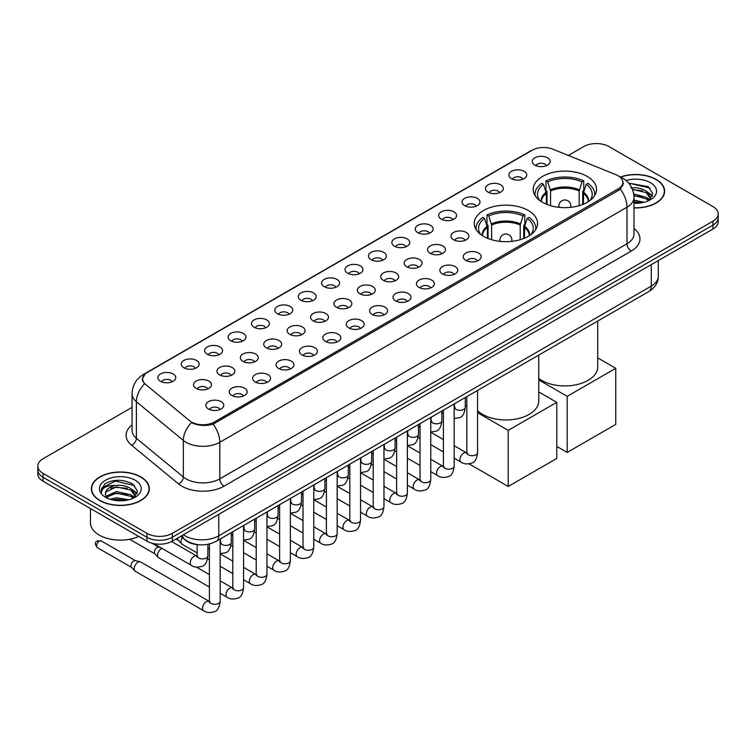 <?xml version="1.0" encoding="UTF-8"?>
<svg xmlns="http://www.w3.org/2000/svg" width="756" height="756" viewBox="0 0 756 756"><rect width="100%" height="100%" fill="white"/><g stroke="black" fill="none" stroke-linecap="round" stroke-linejoin="round"><path stroke-width="1.13" d="M528.283 210.489A31.657 18.276 0 0 0 493.781 206.53A31.657 18.276 0 0 0 474.239 223.417A31.657 18.276 0 0 0 483.509 236.335A31.657 18.276 0 0 0 518.011 240.295A31.657 18.276 0 0 0 537.554 223.417A31.657 18.276 0 0 0 528.283 210.489M587.251 176.441A31.657 18.276 0 0 0 552.749 172.481A31.657 18.276 0 0 0 533.207 189.369A31.657 18.276 0 0 0 542.477 202.296A31.657 18.276 0 0 0 576.979 206.256A31.657 18.276 0 0 0 596.522 189.369A31.657 18.276 0 0 0 587.251 176.441M511.472 178.643A8.959 5.169 180 0 1 509.695 177.178A8.959 5.169 180 0 1 512.663 170.743A8.959 5.169 180 0 1 524.144 171.319A8.959 5.169 180 0 1 525.921 177.178A8.959 5.169 180 0 1 511.472 178.643M523.058 179.172A5.377 3.1 0 0 0 521.612 177.66A5.377 3.1 0 0 0 516.31 176.876A5.377 3.1 0 0 0 512.568 179.172M488.074 192.147A8.959 5.169 180 0 1 486.297 190.682A8.959 5.169 180 0 1 489.264 184.256A8.959 5.169 180 0 1 500.746 184.833A8.959 5.169 180 0 1 502.523 190.682A8.959 5.169 180 0 1 488.074 192.147M499.65 192.685A5.377 3.1 0 0 0 498.213 191.173A5.377 3.1 0 0 0 492.912 190.389A5.377 3.1 0 0 0 489.16 192.685M464.675 205.66A8.959 5.169 180 0 1 462.899 204.196A8.959 5.169 180 0 1 465.866 197.77A8.959 5.169 180 0 1 477.348 198.346A8.959 5.169 180 0 1 479.124 204.196A8.959 5.169 180 0 1 464.675 205.66M476.252 206.199A5.377 3.1 0 0 0 474.815 204.687A5.377 3.1 0 0 0 469.514 203.893A5.377 3.1 0 0 0 465.762 206.199M441.277 219.164A8.959 5.169 180 0 1 439.491 217.709A8.959 5.169 180 0 1 442.458 211.274A8.959 5.169 180 0 1 453.94 211.85A8.959 5.169 180 0 1 455.726 217.709A8.959 5.169 180 0 1 441.277 219.164M452.853 219.703A5.377 3.1 0 0 0 451.408 218.191A5.377 3.1 0 0 0 446.116 217.407A5.377 3.1 0 0 0 442.364 219.703M417.87 232.678A8.959 5.169 180 0 1 416.093 231.213A8.959 5.169 180 0 1 419.06 224.787A8.959 5.169 180 0 1 430.542 225.364A8.959 5.169 180 0 1 432.319 231.213A8.959 5.169 180 0 1 417.87 232.678M429.455 233.217A5.377 3.1 0 0 0 428.009 231.705A5.377 3.1 0 0 0 422.717 230.92A5.377 3.1 0 0 0 418.966 233.217M394.471 246.191A8.959 5.169 180 0 1 392.695 244.727A8.959 5.169 180 0 1 395.662 238.301A8.959 5.169 180 0 1 407.144 238.877A8.959 5.169 180 0 1 408.92 244.727A8.959 5.169 180 0 1 394.471 246.191M406.057 246.73A5.377 3.1 0 0 0 404.611 245.218A5.377 3.1 0 0 0 399.31 244.424A5.377 3.1 0 0 0 395.568 246.73M371.073 259.695A8.959 5.169 180 0 1 369.297 258.24A8.959 5.169 180 0 1 372.264 251.805A8.959 5.169 180 0 1 383.746 252.381A8.959 5.169 180 0 1 385.522 258.24A8.959 5.169 180 0 1 371.073 259.695M382.649 260.234A5.377 3.1 0 0 0 381.213 258.722A5.377 3.1 0 0 0 375.912 257.938A5.377 3.1 0 0 0 372.16 260.234M347.675 273.209A8.959 5.169 180 0 1 345.898 271.744A8.959 5.169 180 0 1 348.866 265.318A8.959 5.169 180 0 1 360.347 265.895A8.959 5.169 180 0 1 362.124 271.744A8.959 5.169 180 0 1 347.675 273.209M359.251 273.748A5.377 3.1 0 0 0 357.805 272.236A5.377 3.1 0 0 0 352.513 271.451A5.377 3.1 0 0 0 348.762 273.748M324.277 286.722A8.959 5.169 180 0 1 322.491 285.258A8.959 5.169 180 0 1 325.458 278.822A8.959 5.169 180 0 1 336.94 279.399A8.959 5.169 180 0 1 338.726 285.258A8.959 5.169 180 0 1 324.277 286.722M335.853 287.252A5.377 3.1 0 0 0 334.407 285.74A5.377 3.1 0 0 0 329.115 284.955A5.377 3.1 0 0 0 325.363 287.252M300.869 300.226A8.959 5.169 180 0 1 299.092 298.762A8.959 5.169 180 0 1 302.06 292.336A8.959 5.169 180 0 1 313.542 292.912A8.959 5.169 180 0 1 315.318 298.762A8.959 5.169 180 0 1 300.869 300.226M312.455 300.765A5.377 3.1 0 0 0 311.009 299.253A5.377 3.1 0 0 0 305.717 298.469A5.377 3.1 0 0 0 301.965 300.765M277.471 313.74A8.959 5.169 180 0 1 275.694 312.275A8.959 5.169 180 0 1 278.662 305.849A8.959 5.169 180 0 1 290.143 306.426A8.959 5.169 180 0 1 291.92 312.275A8.959 5.169 180 0 1 277.471 313.74M289.057 314.279A5.377 3.1 0 0 0 287.611 312.767A5.377 3.1 0 0 0 282.309 311.973A5.377 3.1 0 0 0 278.567 314.279M254.073 327.244A8.959 5.169 180 0 1 252.296 325.789A8.959 5.169 180 0 1 255.263 319.353A8.959 5.169 180 0 1 266.745 319.93A8.959 5.169 180 0 1 268.522 325.789A8.959 5.169 180 0 1 254.073 327.244M265.649 327.783A5.377 3.1 0 0 0 264.213 326.271A5.377 3.1 0 0 0 258.911 325.486A5.377 3.1 0 0 0 255.159 327.783M230.674 340.758A8.959 5.169 180 0 1 228.898 339.293A8.959 5.169 180 0 1 231.865 332.867A8.959 5.169 180 0 1 243.347 333.443A8.959 5.169 180 0 1 245.124 339.293A8.959 5.169 180 0 1 230.674 340.758M242.251 341.296A5.377 3.1 0 0 0 240.805 339.784A5.377 3.1 0 0 0 235.513 339A5.377 3.1 0 0 0 231.761 341.296M207.276 354.271A8.959 5.169 180 0 1 205.49 352.806A8.959 5.169 180 0 1 208.458 346.38A8.959 5.169 180 0 1 219.939 346.957A8.959 5.169 180 0 1 221.725 352.806A8.959 5.169 180 0 1 207.276 354.271M218.853 354.81A5.377 3.1 0 0 0 217.407 353.298A5.377 3.1 0 0 0 212.115 352.504A5.377 3.1 0 0 0 208.363 354.81M183.869 367.775A8.959 5.169 180 0 1 182.092 366.32A8.959 5.169 180 0 1 185.059 359.884A8.959 5.169 180 0 1 196.541 360.461A8.959 5.169 180 0 1 198.318 366.32A8.959 5.169 180 0 1 183.869 367.775M195.454 368.314A5.377 3.1 0 0 0 194.008 366.802A5.377 3.1 0 0 0 188.716 366.017A5.377 3.1 0 0 0 184.965 368.314M160.47 381.289A8.959 5.169 180 0 1 158.694 379.824A8.959 5.169 180 0 1 161.661 373.398A8.959 5.169 180 0 1 173.143 373.974A8.959 5.169 180 0 1 174.919 379.824A8.959 5.169 180 0 1 160.47 381.289M172.056 381.827A5.377 3.1 0 0 0 170.61 380.315A5.377 3.1 0 0 0 165.309 379.531A5.377 3.1 0 0 0 161.567 381.827M534.87 165.129A8.959 5.169 180 0 1 533.093 163.665A8.959 5.169 180 0 1 536.061 157.239A8.959 5.169 180 0 1 547.542 157.815A8.959 5.169 180 0 1 549.319 163.665A8.959 5.169 180 0 1 534.87 165.129M546.456 165.668A5.377 3.1 0 0 0 545.01 164.156A5.377 3.1 0 0 0 539.718 163.372A5.377 3.1 0 0 0 535.966 165.668M453.562 239.775A8.959 5.169 180 0 1 451.786 238.31A8.959 5.169 180 0 1 454.753 231.884A8.959 5.169 180 0 1 466.235 232.461A8.959 5.169 180 0 1 468.011 238.31A8.959 5.169 180 0 1 453.562 239.775M465.148 240.314A5.377 3.1 0 0 0 463.702 238.801A5.377 3.1 0 0 0 458.41 238.017A5.377 3.1 0 0 0 454.658 240.314M430.164 253.288A8.959 5.169 180 0 1 428.387 251.824A8.959 5.169 180 0 1 431.355 245.388A8.959 5.169 180 0 1 442.836 245.974A8.959 5.169 180 0 1 444.613 251.824A8.959 5.169 180 0 1 430.164 253.288M441.74 253.818A5.377 3.1 0 0 0 440.304 252.306A5.377 3.1 0 0 0 435.002 251.521A5.377 3.1 0 0 0 431.26 253.818M406.766 266.792A8.959 5.169 180 0 1 404.989 265.328A8.959 5.169 180 0 1 407.956 258.902A8.959 5.169 180 0 1 419.438 259.478A8.959 5.169 180 0 1 421.215 265.328A8.959 5.169 180 0 1 406.766 266.792M418.342 267.331A5.377 3.1 0 0 0 416.906 265.819A5.377 3.1 0 0 0 411.604 265.035A5.377 3.1 0 0 0 407.853 267.331M383.368 280.306A8.959 5.169 180 0 1 381.591 278.841A8.959 5.169 180 0 1 384.558 272.415A8.959 5.169 180 0 1 396.04 272.992A8.959 5.169 180 0 1 397.817 278.841A8.959 5.169 180 0 1 383.368 280.306M394.944 280.845A5.377 3.1 0 0 0 393.498 279.333A5.377 3.1 0 0 0 388.206 278.539A5.377 3.1 0 0 0 384.454 280.845M359.96 293.819A8.959 5.169 180 0 1 358.183 292.355A8.959 5.169 180 0 1 361.151 285.919A8.959 5.169 180 0 1 372.632 286.496A8.959 5.169 180 0 1 374.409 292.355A8.959 5.169 180 0 1 359.96 293.819M371.546 294.349A5.377 3.1 0 0 0 370.1 292.837A5.377 3.1 0 0 0 364.808 292.052A5.377 3.1 0 0 0 361.056 294.349M336.562 307.323A8.959 5.169 180 0 1 334.785 305.859A8.959 5.169 180 0 1 337.752 299.433A8.959 5.169 180 0 1 349.234 300.009A8.959 5.169 180 0 1 351.011 305.859A8.959 5.169 180 0 1 336.562 307.323M348.147 307.862A5.377 3.1 0 0 0 346.702 306.35A5.377 3.1 0 0 0 341.4 305.566A5.377 3.1 0 0 0 337.658 307.862M313.164 320.837A8.959 5.169 180 0 1 311.387 319.372A8.959 5.169 180 0 1 314.354 312.946A8.959 5.169 180 0 1 325.836 313.523A8.959 5.169 180 0 1 327.613 319.372A8.959 5.169 180 0 1 313.164 320.837M324.74 321.376A5.377 3.1 0 0 0 323.303 319.864A5.377 3.1 0 0 0 318.002 319.07A5.377 3.1 0 0 0 314.26 321.376M289.765 334.341A8.959 5.169 180 0 1 287.989 332.886A8.959 5.169 180 0 1 290.956 326.45A8.959 5.169 180 0 1 302.438 327.027A8.959 5.169 180 0 1 304.214 332.886A8.959 5.169 180 0 1 289.765 334.341M301.342 334.88A5.377 3.1 0 0 0 299.905 333.368A5.377 3.1 0 0 0 294.604 332.583A5.377 3.1 0 0 0 290.852 334.88M266.367 347.855A8.959 5.169 180 0 1 264.581 346.39A8.959 5.169 180 0 1 267.558 339.964A8.959 5.169 180 0 1 279.04 340.54A8.959 5.169 180 0 1 280.816 346.39A8.959 5.169 180 0 1 266.367 347.855M277.943 348.393A5.377 3.1 0 0 0 276.498 346.881A5.377 3.1 0 0 0 271.206 346.097A5.377 3.1 0 0 0 267.454 348.393M242.96 361.368A8.959 5.169 180 0 1 241.183 359.903A8.959 5.169 180 0 1 244.15 353.468A8.959 5.169 180 0 1 255.632 354.054A8.959 5.169 180 0 1 257.409 359.903A8.959 5.169 180 0 1 242.96 361.368M254.545 361.897A5.377 3.1 0 0 0 253.099 360.385A5.377 3.1 0 0 0 247.807 359.601A5.377 3.1 0 0 0 244.056 361.897M219.561 374.872A8.959 5.169 180 0 1 217.785 373.407A8.959 5.169 180 0 1 220.752 366.981A8.959 5.169 180 0 1 232.234 367.558A8.959 5.169 180 0 1 234.01 373.407A8.959 5.169 180 0 1 219.561 374.872M231.147 375.411A5.377 3.1 0 0 0 229.701 373.899A5.377 3.1 0 0 0 224.4 373.114A5.377 3.1 0 0 0 220.657 375.411M196.163 388.386A8.959 5.169 180 0 1 194.386 386.921A8.959 5.169 180 0 1 197.354 380.495A8.959 5.169 180 0 1 208.836 381.071A8.959 5.169 180 0 1 210.612 386.921A8.959 5.169 180 0 1 196.163 388.386M207.739 388.924A5.377 3.1 0 0 0 206.303 387.412A5.377 3.1 0 0 0 201.001 386.618A5.377 3.1 0 0 0 197.259 388.924M465.857 260.385A8.959 5.169 180 0 1 464.08 258.921A8.959 5.169 180 0 1 467.047 252.485A8.959 5.169 180 0 1 478.529 253.062A8.959 5.169 180 0 1 480.306 258.921A8.959 5.169 180 0 1 465.857 260.385M477.433 260.915A5.377 3.1 0 0 0 475.996 259.402A5.377 3.1 0 0 0 470.695 258.618A5.377 3.1 0 0 0 466.943 260.915M442.458 273.889A8.959 5.169 180 0 1 440.682 272.425A8.959 5.169 180 0 1 443.649 265.999A8.959 5.169 180 0 1 455.131 266.575A8.959 5.169 180 0 1 456.907 272.425A8.959 5.169 180 0 1 442.458 273.889M454.035 274.428A5.377 3.1 0 0 0 452.589 272.916A5.377 3.1 0 0 0 447.297 272.132A5.377 3.1 0 0 0 443.545 274.428M419.06 287.403A8.959 5.169 180 0 1 417.274 285.938A8.959 5.169 180 0 1 420.241 279.512A8.959 5.169 180 0 1 431.723 280.089A8.959 5.169 180 0 1 433.509 285.938A8.959 5.169 180 0 1 419.06 287.403M430.636 287.941A5.377 3.1 0 0 0 429.191 286.43A5.377 3.1 0 0 0 423.899 285.636A5.377 3.1 0 0 0 420.147 287.941M395.653 300.907A8.959 5.169 180 0 1 393.876 299.452A8.959 5.169 180 0 1 396.843 293.016A8.959 5.169 180 0 1 408.325 293.593A8.959 5.169 180 0 1 410.102 299.452A8.959 5.169 180 0 1 395.653 300.907M407.238 301.446A5.377 3.1 0 0 0 405.792 299.934A5.377 3.1 0 0 0 400.5 299.149A5.377 3.1 0 0 0 396.749 301.446M372.254 314.42A8.959 5.169 180 0 1 370.478 312.956A8.959 5.169 180 0 1 373.445 306.53A8.959 5.169 180 0 1 384.927 307.106A8.959 5.169 180 0 1 386.703 312.956A8.959 5.169 180 0 1 372.254 314.42M383.84 314.959A5.377 3.1 0 0 0 382.394 313.447A5.377 3.1 0 0 0 377.093 312.663A5.377 3.1 0 0 0 373.351 314.959M348.856 327.934A8.959 5.169 180 0 1 347.08 326.469A8.959 5.169 180 0 1 350.047 320.043A8.959 5.169 180 0 1 361.529 320.62A8.959 5.169 180 0 1 363.305 326.469A8.959 5.169 180 0 1 348.856 327.934M360.432 328.473A5.377 3.1 0 0 0 358.996 326.961A5.377 3.1 0 0 0 353.695 326.167A5.377 3.1 0 0 0 349.943 328.473M325.458 341.438A8.959 5.169 180 0 1 323.681 339.983A8.959 5.169 180 0 1 326.649 333.547A8.959 5.169 180 0 1 338.13 334.124A8.959 5.169 180 0 1 339.907 339.983A8.959 5.169 180 0 1 325.458 341.438M337.034 341.977A5.377 3.1 0 0 0 335.588 340.465A5.377 3.1 0 0 0 330.296 339.68A5.377 3.1 0 0 0 326.545 341.977M302.06 354.951A8.959 5.169 180 0 1 300.274 353.487A8.959 5.169 180 0 1 303.241 347.061A8.959 5.169 180 0 1 314.723 347.637A8.959 5.169 180 0 1 316.509 353.487A8.959 5.169 180 0 1 302.06 354.951M313.636 355.49A5.377 3.1 0 0 0 312.19 353.978A5.377 3.1 0 0 0 306.898 353.194A5.377 3.1 0 0 0 303.147 355.49M278.652 368.465A8.959 5.169 180 0 1 276.876 367A8.959 5.169 180 0 1 279.843 360.565A8.959 5.169 180 0 1 291.325 361.141A8.959 5.169 180 0 1 293.101 367A8.959 5.169 180 0 1 278.652 368.465M290.238 368.994A5.377 3.1 0 0 0 288.792 367.482A5.377 3.1 0 0 0 283.5 366.698A5.377 3.1 0 0 0 279.748 368.994M255.254 381.969A8.959 5.169 180 0 1 253.477 380.504A8.959 5.169 180 0 1 256.445 374.078A8.959 5.169 180 0 1 267.926 374.655A8.959 5.169 180 0 1 269.703 380.504A8.959 5.169 180 0 1 255.254 381.969M266.84 382.508A5.377 3.1 0 0 0 265.394 380.996A5.377 3.1 0 0 0 260.092 380.211A5.377 3.1 0 0 0 256.35 382.508M231.856 395.482A8.959 5.169 180 0 1 230.079 394.018A8.959 5.169 180 0 1 233.046 387.592A8.959 5.169 180 0 1 244.528 388.168A8.959 5.169 180 0 1 246.305 394.018A8.959 5.169 180 0 1 231.856 395.482M243.432 396.021A5.377 3.1 0 0 0 241.996 394.509A5.377 3.1 0 0 0 236.694 393.715A5.377 3.1 0 0 0 232.942 396.021M208.458 408.987A8.959 5.169 180 0 1 206.681 407.531A8.959 5.169 180 0 1 209.648 401.096A8.959 5.169 180 0 1 221.13 401.672A8.959 5.169 180 0 1 222.907 407.531A8.959 5.169 180 0 1 208.458 408.987M220.034 409.525A5.377 3.1 0 0 0 218.588 408.013A5.377 3.1 0 0 0 213.296 407.229A5.377 3.1 0 0 0 209.544 409.525M615.97 174.693A16.131 9.308 180 0 1 618.125 175.742A16.131 9.308 180 0 1 622.85 182.319A16.131 9.308 180 0 1 618.125 188.905L214.326 422.037A16.131 9.308 180 0 1 189.709 420.79L145.53 384.36A16.131 9.308 180 0 1 142.61 379.021A16.131 9.308 180 0 1 147.335 372.434L532.215 150.227A16.131 9.308 180 0 1 552.872 149.187L615.97 174.693M199.14 544.774A17.917 10.348 180 0 1 185.711 540.389L180.741 536.288M633.991 207.919A28.974 16.726 0 0 0 664.628 191.221A28.974 16.726 0 0 0 656.142 179.399A28.974 16.726 0 0 0 620.449 176.989M140.833 476.904A28.974 16.726 0 0 0 109.261 473.284A28.974 16.726 0 0 0 91.372 488.735A28.974 16.726 0 0 0 99.858 500.567A28.974 16.726 0 0 0 131.431 504.186A28.974 16.726 0 0 0 149.319 488.735A28.974 16.726 0 0 0 140.833 476.904M623.483 182.999L620.326 189.076L618.758 190.219L213.145 424.154C206.397 426.091 199.773 425.845 193.252 423.426L191.514 422.585A20.903 13.986 129.5 0 0 183.349 440.436L136.382 401.71A23.89 13.797 180 0 1 132.064 393.8L132.064 430.381A23.89 13.797 0 0 0 136.382 438.291L183.349 477.017A23.89 13.797 0 0 0 186.023 478.86A23.89 13.797 0 0 0 219.816 478.86L626.998 243.772A23.89 13.797 0 0 0 633.991 234.02L633.991 197.439A23.89 13.797 180 0 1 626.998 207.191A20.903 12.068 -120 0 0 620.326 189.076M132.064 407.352L43.045 458.741A17.917 10.348 0 0 0 37.8 466.055L37.8 473.861A17.917 10.348 0 0 0 43.045 481.175L146.957 541.164L146.957 537.261A17.917 10.348 0 0 0 172.302 537.261L712.955 225.118A17.917 10.348 0 0 0 718.2 217.804A17.917 10.348 0 0 1 712.955 225.118L172.302 537.261A17.917 10.348 0 0 1 146.957 537.261L43.045 477.272L146.957 537.261L146.957 533.358A17.917 10.348 0 0 0 172.302 533.358L712.955 221.215A17.917 10.348 0 0 0 718.2 213.901A17.917 10.348 0 0 0 712.955 206.586L609.043 146.598A17.917 10.348 0 0 0 583.698 146.598L568.37 155.452M37.8 469.958A17.917 10.348 0 0 0 43.045 477.272A17.917 10.348 0 0 1 37.8 469.958M633.991 228.548A29.871 17.246 180 0 1 631.222 251.096L224.041 486.174A29.871 17.246 180 0 1 181.799 486.174A29.871 17.246 180 0 1 178.454 483.868L131.487 445.142A5.972 3.997 -50.5 0 0 136.382 438.291L136.382 401.71A20.903 13.986 129.5 0 1 144.49 383.916L142.194 379.021L145.143 373.993M37.8 466.055A17.917 10.348 0 0 0 43.045 473.369L146.957 533.358M146.957 541.164A17.917 10.348 0 0 0 172.302 541.164L712.955 229.021A17.917 10.348 0 0 0 718.2 221.706L718.2 213.901M633.991 207.749A28.671 16.556 0 0 0 664.326 191.221A28.671 16.556 0 0 0 655.934 179.522A28.671 16.556 0 0 0 620.704 177.102M633.991 200.113L644.065 202.277M633.991 201.663L641.494 202.816M633.708 193.923L646.21 197.288L649.291 200.217M633.906 195.464L646.21 198.828L648.487 200.756M630.958 187.913C636.684 187.318 641.768 188.376 646.21 191.088L650.585 197.968L650.481 199.102M632.432 189.321L646.21 192.638L650.538 198.743M633.991 203.26A20.903 12.068 0 0 0 650.434 199.754A20.903 12.068 0 0 0 650.434 182.687A20.903 12.068 0 0 0 626.062 180.495M648.733 200.642L652.759 193.574L648.166 186.619L628.727 183.16M629.247 183.793L630.731 183.604L650.009 188.093M632.564 189.652L642.553 190.796M648.96 193.574L652.277 196.352M633.934 195.823L642.553 196.985M648.96 199.764L649.451 200.085M633.991 202.013L641.268 202.854M647.193 191.797L652.475 195.795M647.193 197.996L649.933 199.65M100.066 500.444A28.671 16.556 0 0 0 131.317 504.025A28.671 16.556 0 0 0 149.017 488.735A28.671 16.556 0 0 0 140.616 477.027A28.671 16.556 0 0 0 109.374 473.445A28.671 16.556 0 0 0 91.674 488.735A28.671 16.556 0 0 0 100.066 500.444M90.474 508.561L90.474 522.878A29.871 17.246 0 0 0 99.225 535.068A29.871 17.246 0 0 0 138.773 536.448M110.149 499.272L116.481 497.722L128.756 499.782M112.625 499.952L116.481 499.272L126.176 500.321M106.123 496.238L116.481 491.532L130.901 494.793L133.982 497.722M106.643 497.089L116.481 493.082L130.901 496.342L133.179 498.261M133.425 498.147L137.45 491.079L132.858 484.133C123.039 479.058 113.665 479.002 104.744 483.953L101.304 490.257L101.635 492.288C101.824 487.743 106.492 485.456 115.649 485.428A14.931 8.618 0 0 0 105.415 493.611A14.931 8.618 0 0 0 106.133 496.267L107.919 498.44M115.649 485.428C121.376 484.823 126.46 485.881 130.901 488.603L135.277 495.482L135.173 496.616M105.415 493.781L105.925 491.948L116.481 486.883L130.901 490.153L135.23 496.257M135.126 480.202A20.903 12.068 0 0 0 105.566 480.202A20.903 12.068 0 0 0 105.566 497.268A20.903 12.068 0 0 0 135.126 497.268A20.903 12.068 0 0 0 135.126 480.202M101.304 490.398L101.956 487.856L115.413 481.109L134.7 485.607M110.801 488.159L115.413 487.308L127.244 488.31M133.651 491.079L136.968 493.857M110.801 494.358L115.413 493.498L127.244 494.5M133.651 497.278L134.133 497.59M113.022 500.037L125.959 500.359M131.884 489.312L137.157 493.309M131.884 495.511L134.625 497.164M546.333 204.186L546.333 193.432L543.526 184.36A27.358 15.791 0 0 0 539.037 199.452A27.358 15.791 0 0 0 539.727 200.482M547.023 204.47L547.023 191.259L545.964 190.654L545.964 180.892A29.871 17.246 0 0 1 583.764 180.892L581.978 181.922A27.358 15.791 0 0 0 547.741 181.922L550.557 190.994L550.557 205.67M579.172 205.67L579.172 190.994L581.978 181.922M538.754 378.463A32.858 18.966 0 0 0 541.636 380.362A32.858 18.966 0 0 0 577.433 384.473A32.858 18.966 0 0 0 597.712 366.953L597.712 321.054M583.764 180.892L583.764 190.654L582.706 191.259L582.706 204.47M543.526 184.36L541.74 183.33A29.871 17.246 0 0 0 534.993 194.245A29.871 17.246 0 0 0 535.087 195.577M547.741 181.922L545.964 180.892M594.641 195.577A29.871 17.246 0 0 0 594.726 194.245A29.871 17.246 0 0 0 587.988 183.33L586.202 184.36L583.594 192.279L583.396 204.186M590.001 200.482A27.358 15.791 0 0 0 590.691 199.452A27.358 15.791 0 0 0 586.202 184.36M567.189 452.428L567.189 396.333L615.762 368.295L615.762 424.381L567.189 452.428L556.794 446.427M567.189 396.333L538.754 379.918M597.712 357.871L615.762 368.295M487.365 238.234L487.365 227.471L484.558 218.408A27.358 15.791 0 0 0 480.069 233.5A27.358 15.791 0 0 0 480.759 234.521M488.055 238.509L488.055 225.307L486.996 224.693L486.996 214.94A29.871 17.246 0 0 1 524.796 214.94L523.02 215.97A27.358 15.791 0 0 0 488.782 215.97L491.589 225.033L491.589 239.718M520.213 239.718L520.213 225.033L523.02 215.97M477.565 410.602A32.858 18.966 0 0 0 482.668 414.411A32.858 18.966 0 0 0 518.474 418.522A32.858 18.966 0 0 0 538.754 400.992L538.754 355.093M524.796 214.94L524.796 224.693L523.738 225.307L523.738 238.509M484.558 218.408L482.772 217.378A29.871 17.246 0 0 0 476.034 228.293A29.871 17.246 0 0 0 476.119 229.616M488.782 215.97L486.996 214.94M535.673 229.616A29.871 17.246 0 0 0 535.768 228.293A29.871 17.246 0 0 0 529.02 217.378L527.244 218.408L524.636 226.327L524.428 238.234M531.033 234.521A27.358 15.791 0 0 0 531.723 233.5A27.358 15.791 0 0 0 527.244 218.408M508.221 486.467L508.221 430.381L556.794 402.334L556.794 458.429L508.221 486.467L469.098 463.882M508.221 430.381L477.565 412.681M466.811 406.473L465.28 405.585M538.754 391.92L556.794 402.334M197.127 552.929L182.073 544.235A5.377 3.1 -60 0 1 181.638 543.895A5.377 3.1 -60 0 1 180.958 541.778A5.377 3.1 -60 0 1 182.338 537.601M178.596 540.502A3.884 2.24 -60 0 1 178.284 540.256A3.884 2.24 -60 0 1 177.792 538.726A3.884 2.24 -60 0 1 177.868 537.951M209.412 587.043L158.675 557.748A5.377 3.1 -60 0 1 158.24 557.399A5.377 3.1 -60 0 1 157.56 555.282A5.377 3.1 -60 0 1 161.359 548.705A5.377 3.1 -60 0 1 161.992 548.402M155.197 554.016A3.884 2.24 -60 0 1 154.886 553.761A3.884 2.24 -60 0 1 154.394 552.239A3.884 2.24 -60 0 1 157.135 547.486A3.884 2.24 -60 0 1 158.703 547.146L160.537 547.561M220.166 539.028L220.166 601.209C219.429 607.446 217.492 610.933 214.364 611.67C209.922 613.04 206.36 612.729 203.657 610.735L135.267 571.262A5.377 3.1 -60 0 1 134.842 570.912A5.377 3.1 -60 0 1 134.162 568.795A5.377 3.1 -60 0 1 137.961 562.209A5.377 3.1 -60 0 1 140.125 561.746A5.377 3.1 -60 0 1 140.644 561.944L210.121 601.861M131.79 567.529A3.884 2.24 -60 0 1 131.478 567.274A3.884 2.24 -60 0 1 130.986 565.753A3.884 2.24 -60 0 1 133.736 560.99A3.884 2.24 -60 0 1 135.305 560.659L140.125 561.746M214.326 422.037L214.326 423.681M618.125 188.905L618.125 190.578M224.041 486.174A5.972 3.449 60 0 1 219.816 478.86L219.816 442.279A23.89 13.797 180 0 1 186.023 442.279A23.89 13.797 180 0 1 183.349 440.436L183.349 477.017A5.972 3.997 -50.5 0 1 178.454 483.868M619.646 176.649A20.903 9.79 112 0 0 619.362 176.545L622.67 178.114C629.814 182.404 633.594 188.849 633.991 197.439M213.145 424.154A20.903 12.068 60 0 1 219.816 442.279L626.998 207.191L626.998 243.772A5.972 3.449 60 0 0 631.222 251.096M145.558 373.653A20.903 12.068 -120 0 0 143.385 374.475C136.241 378.765 132.461 385.21 132.064 393.8M143.385 374.475L530.457 151.002A20.903 12.068 60 0 1 532.044 150.331M131.487 445.142A29.871 17.246 180 0 1 132.064 424.91M172.302 533.358L172.302 541.164M712.955 221.215L712.955 229.021M43.045 473.369L43.045 481.175M183.368 534.775A23.89 13.797 0 0 0 184.974 535.796A23.89 13.797 0 0 0 218.758 535.796L651.285 286.089A23.89 13.797 0 0 0 658.278 276.327C658.457 282.262 655.301 287.337 648.809 291.551L216.282 541.268A11.945 6.898 60 0 0 218.758 535.796L218.758 514.345M651.285 264.628L651.285 286.089A11.945 6.898 60 0 1 648.809 291.551M182.394 535.333A11.945 7.995 129.5 0 0 184.483 539.217L180.854 536.231M546.333 193.432A23.417 13.523 0 0 0 541.447 201.672M579.172 190.994A23.417 13.523 0 0 0 550.557 190.994M546.125 192.279A23.691 13.684 0 0 0 541.211 201.521M579.37 189.841A23.691 13.684 0 0 0 550.349 189.841M588.508 201.521A23.691 13.684 0 0 0 583.594 192.279M588.281 201.672A23.417 13.523 0 0 0 583.396 193.432M559.421 207.371A5.972 3.449 180 0 1 558.892 205.953L558.892 207.324M570.837 207.324L570.837 205.953A5.972 3.449 180 0 1 570.308 207.371M487.365 227.471A23.417 13.523 0 0 0 482.479 235.711M520.213 225.033A23.417 13.523 0 0 0 491.589 225.033M487.166 226.327A23.691 13.684 0 0 0 482.252 235.56M520.412 223.889A23.691 13.684 0 0 0 491.391 223.889M529.55 235.56A23.691 13.684 0 0 0 524.636 226.327M529.313 235.711A23.417 13.523 0 0 0 524.428 227.471M500.453 241.419A5.972 3.449 180 0 1 499.924 239.992L499.924 241.362M511.869 241.362L511.869 239.992A5.972 3.449 180 0 1 511.339 241.419M477.565 390.417L477.565 452.598A5.377 3.1 180 0 1 475.751 454.923A5.377 3.1 180 0 1 468.389 454.791A5.377 3.1 180 0 1 466.811 452.598L466.641 453.761L467.123 453.364M477.565 452.598C476.828 458.835 474.9 462.322 471.772 463.059C467.331 464.43 463.759 464.118 461.056 462.133A5.377 3.1 -60 0 1 460.234 457.824A5.377 3.1 -60 0 1 463.74 453.08A5.377 3.1 -60 0 1 463.986 452.957A5.377 3.1 -60 0 1 466.433 452.816L467.52 453.25M454.167 403.931L454.167 466.102A5.377 3.1 180 0 1 452.343 468.436A5.377 3.1 180 0 1 444.991 468.304A5.377 3.1 180 0 1 443.413 466.102L443.243 467.265L443.725 466.868M454.167 466.102C453.43 472.349 451.502 475.836 448.365 476.563C443.923 477.943 440.361 477.631 437.658 475.637A5.377 3.1 -60 0 1 436.836 471.328A5.377 3.1 -60 0 1 440.342 466.594A5.377 3.1 -60 0 1 440.587 466.461A5.377 3.1 -60 0 1 443.035 466.329L444.122 466.754M430.769 417.444L430.769 479.616A5.377 3.1 180 0 1 428.945 481.941A5.377 3.1 180 0 1 421.593 481.808A5.377 3.1 180 0 1 420.015 479.616L419.845 480.778L420.327 480.381M430.769 479.616C430.032 485.862 428.094 489.349 424.966 490.077C420.525 491.447 416.953 491.145 414.26 489.151A5.377 3.1 -60 0 1 413.428 484.842A5.377 3.1 -60 0 1 416.943 480.107A5.377 3.1 -60 0 1 417.18 479.975A5.377 3.1 -60 0 1 419.627 479.833L420.723 480.268M407.371 430.948L407.371 493.129A5.377 3.1 180 0 1 405.547 495.454A5.377 3.1 180 0 1 398.195 495.322A5.377 3.1 180 0 1 396.616 493.129L396.446 494.292L396.919 493.885M407.371 493.129C406.633 499.366 404.696 502.853 401.568 503.59C397.127 504.961 393.555 504.649 390.852 502.655A5.377 3.1 -60 0 1 390.03 498.355A5.377 3.1 -60 0 1 393.545 493.611A5.377 3.1 -60 0 1 393.781 493.488A5.377 3.1 -60 0 1 396.229 493.347L397.325 493.781M383.963 444.462L383.963 506.633A5.377 3.1 180 0 1 382.149 508.968A5.377 3.1 180 0 1 374.787 508.835A5.377 3.1 180 0 1 373.218 506.633L373.039 507.796L373.521 507.399M383.963 506.633C383.226 512.88 381.298 516.367 378.17 517.095C373.729 518.474 370.156 518.162 367.454 516.168A5.377 3.1 -60 0 1 366.632 511.859A5.377 3.1 -60 0 1 370.147 507.125A5.377 3.1 -60 0 1 370.383 506.992A5.377 3.1 -60 0 1 372.831 506.86L373.927 507.285M360.565 457.966L360.565 520.147A5.377 3.1 180 0 1 358.75 522.472A5.377 3.1 180 0 1 351.389 522.339A5.377 3.1 180 0 1 349.811 520.147L349.641 521.309L350.123 520.912M360.565 520.147C359.828 526.393 357.9 529.88 354.772 530.608C350.33 531.978 346.758 531.676 344.056 529.682A5.377 3.1 -60 0 1 343.233 525.373A5.377 3.1 -60 0 1 346.739 520.638A5.377 3.1 -60 0 1 346.985 520.506A5.377 3.1 -60 0 1 349.433 520.364L350.519 520.799M337.167 471.479L337.167 533.66A5.377 3.1 180 0 1 335.343 535.985A5.377 3.1 180 0 1 327.991 535.853A5.377 3.1 180 0 1 326.412 533.66L326.242 534.813L326.724 534.416M337.167 533.66C336.429 539.897 334.492 543.384 331.364 544.122C326.923 545.492 323.36 545.18 320.657 543.186A5.377 3.1 -60 0 1 319.835 538.877A5.377 3.1 -60 0 1 323.341 534.142A5.377 3.1 -60 0 1 323.577 534.01A5.377 3.1 -60 0 1 326.034 533.878L327.121 534.312M313.768 484.993L313.768 547.164A5.377 3.1 180 0 1 311.945 549.499A5.377 3.1 180 0 1 304.592 549.357A5.377 3.1 180 0 1 303.014 547.164L302.844 548.327L303.326 547.93M313.768 547.164C313.031 553.411 311.094 556.898 307.966 557.626C303.525 559.005 299.952 558.693 297.259 556.699A5.377 3.1 -60 0 1 296.428 552.39A5.377 3.1 -60 0 1 299.943 547.656A5.377 3.1 -60 0 1 300.179 547.524A5.377 3.1 -60 0 1 302.627 547.391L303.723 547.817M290.37 498.497L290.37 560.678A5.377 3.1 180 0 1 288.546 563.003A5.377 3.1 180 0 1 281.185 562.87A5.377 3.1 180 0 1 279.616 560.678L279.446 561.84L279.918 561.443M290.37 560.678C289.633 566.915 287.696 570.402 284.568 571.139C280.126 572.509 276.554 572.197 273.852 570.213A5.377 3.1 -60 0 1 273.029 565.904A5.377 3.1 -60 0 1 276.545 561.16A5.377 3.1 -60 0 1 276.781 561.037A5.377 3.1 -60 0 1 279.229 560.895L280.325 561.33M266.962 512.01L266.962 574.182A5.377 3.1 180 0 1 265.148 576.516A5.377 3.1 180 0 1 257.787 576.384A5.377 3.1 180 0 1 256.218 574.182L256.038 575.344L256.52 574.947M266.962 574.182C266.225 580.428 264.298 583.915 261.17 584.643C256.728 586.023 253.156 585.711 250.453 583.717A5.377 3.1 -60 0 1 249.631 579.408A5.377 3.1 -60 0 1 253.147 574.673A5.377 3.1 -60 0 1 253.383 574.541A5.377 3.1 -60 0 1 255.83 574.409L256.927 574.834M243.564 525.524L243.564 587.695A5.377 3.1 180 0 1 241.75 590.02A5.377 3.1 180 0 1 234.388 589.888A5.377 3.1 180 0 1 232.81 587.695L232.64 588.858L233.122 588.461M243.564 587.695C242.827 593.942 240.899 597.429 237.762 598.157C233.33 599.527 229.758 599.225 227.055 597.231A5.377 3.1 -60 0 1 226.233 592.921A5.377 3.1 -60 0 1 229.739 588.187A5.377 3.1 -60 0 1 229.985 588.055A5.377 3.1 -60 0 1 232.432 587.913L233.519 588.348M99.357 541.145A3.884 2.24 -60 0 1 101.295 540.946L97.411 540.946A3.884 2.24 60 0 1 99.357 541.145A3.884 2.24 -60 0 0 96.815 544.566A3.884 2.24 -60 0 0 97.411 547.675L131.62 567.425M220.166 601.209A5.377 3.1 180 0 1 218.342 603.534A5.377 3.1 180 0 1 210.99 603.401A5.377 3.1 180 0 1 209.412 601.209L209.242 602.371L209.724 601.965M203.657 610.735A5.377 3.1 -60 0 1 202.835 606.435A5.377 3.1 -60 0 1 206.341 601.691A5.377 3.1 -60 0 1 206.577 601.568A5.377 3.1 -60 0 1 209.034 601.426M465.28 397.514L465.28 407.21A5.377 3.1 180 0 1 463.456 409.544A5.377 3.1 180 0 1 456.095 409.412A5.377 3.1 180 0 1 454.526 407.21L454.526 403.723M441.873 411.028L441.873 420.723A5.377 3.1 180 0 1 440.058 423.048A5.377 3.1 180 0 1 432.697 422.916A5.377 3.1 180 0 1 431.128 420.723L431.128 417.236M418.474 424.532L418.474 434.237A5.377 3.1 180 0 1 416.66 436.562A5.377 3.1 180 0 1 409.298 436.429A5.377 3.1 180 0 1 407.72 434.237L407.72 430.74M395.076 438.045L395.076 447.741A5.377 3.1 180 0 1 393.252 450.075A5.377 3.1 180 0 1 385.9 449.933A5.377 3.1 180 0 1 384.322 447.741L384.322 444.254M371.678 451.559L371.678 461.255A5.377 3.1 180 0 1 369.854 463.579A5.377 3.1 180 0 1 362.502 463.447A5.377 3.1 180 0 1 360.924 461.255L360.924 457.767M348.28 465.063L348.28 474.759A5.377 3.1 180 0 1 346.456 477.093A5.377 3.1 180 0 1 339.094 476.96A5.377 3.1 180 0 1 337.526 474.759L337.526 471.271M324.872 478.576L324.872 488.272A5.377 3.1 180 0 1 323.058 490.597A5.377 3.1 180 0 1 315.696 490.464A5.377 3.1 180 0 1 314.127 488.272L314.127 484.785M301.474 492.09L301.474 501.786A5.377 3.1 180 0 1 299.659 504.11A5.377 3.1 180 0 1 292.298 503.978A5.377 3.1 180 0 1 290.72 501.786L290.72 498.298M278.076 505.594L278.076 515.29A5.377 3.1 180 0 1 276.252 517.624A5.377 3.1 180 0 1 268.9 517.491A5.377 3.1 180 0 1 267.322 515.29L267.322 511.803M254.677 519.107L254.677 528.803A5.377 3.1 180 0 1 252.854 531.128A5.377 3.1 180 0 1 245.502 530.995A5.377 3.1 180 0 1 243.923 528.803L243.923 525.316M231.279 532.611L231.279 542.317A5.377 3.1 180 0 1 229.455 544.641A5.377 3.1 180 0 1 222.094 544.509A5.377 3.1 180 0 1 220.525 542.317L220.525 538.82M207.872 544.329L207.872 555.821A5.377 3.1 180 0 1 206.057 558.155A5.377 3.1 180 0 1 198.696 558.013A5.377 3.1 180 0 1 197.127 555.821L197.127 544.632M153.704 543.611L191.362 565.356A5.377 3.1 -60 0 1 190.54 561.047A5.377 3.1 -60 0 1 194.056 556.312A5.377 3.1 -60 0 1 194.292 556.18A5.377 3.1 -60 0 1 196.74 556.047L171.612 541.542M142.61 379.021L142.61 381.1M622.85 182.319L622.85 185.749M530.457 151.002L534.294 149.215M216.282 541.268C206.671 546.097 197.061 546.097 187.441 541.268L184.483 539.217M658.278 276.327L658.278 260.584M664.326 193.621L664.326 191.221M650.585 198.989L650.585 197.968M149.017 491.126L149.017 488.735M135.277 496.503L135.277 495.482M91.674 491.126L91.674 488.735M534.993 195.435L534.993 194.245M594.726 195.435L594.726 194.245M570.837 205.953A5.972 5.972 0 0 0 561.878 200.775A5.972 5.972 0 0 0 558.892 205.953M476.034 229.474L476.034 228.293M535.768 229.474L535.768 228.293M511.869 239.992A5.972 5.972 0 0 0 502.91 234.823A5.972 5.972 0 0 0 499.924 239.992M461.056 462.133L454.167 458.155M443.413 451.946L430.769 444.641M420.015 438.433L418.153 437.365M466.811 396.626L466.811 452.598M466.433 452.816L454.167 445.738M443.413 439.529L430.769 432.224M437.658 475.637L430.769 471.659M420.015 465.45L407.371 458.155M396.616 451.946L394.755 450.869M443.413 410.139L443.413 466.102M443.035 466.329L430.769 459.251M420.015 453.042L407.371 445.738M414.26 489.151L407.371 485.172M396.616 478.964L383.963 471.659M373.218 465.45L371.357 464.382M420.015 423.643L420.015 479.616M419.627 479.833L407.371 472.755M396.616 466.546L383.963 459.251M390.852 502.655L383.963 498.686M373.218 492.477L360.565 485.172M349.811 478.964L347.958 477.886M396.616 437.157L396.616 493.129M396.229 493.347L383.963 486.269M373.218 480.06L360.565 472.755M367.454 516.168L360.565 512.19M349.811 505.981L337.167 498.686M326.412 492.477L324.551 491.4M373.218 450.67L373.218 506.633M372.831 506.86L360.565 499.773M349.811 493.573L337.167 486.269M344.056 529.682L337.167 525.703M326.412 519.495L313.768 512.19M303.014 505.981L301.153 504.913M349.811 464.175L349.811 520.147M349.433 520.364L337.167 513.286M326.412 507.078L313.768 499.773M320.657 543.186L313.768 539.217M303.014 533.008L290.37 525.703M279.616 519.495L277.754 518.418M326.412 477.688L326.412 533.66M326.034 533.878L313.768 526.8M303.014 520.591L290.37 513.286M297.259 556.699L290.37 552.721M279.616 546.512L266.962 539.217M256.218 533.008L254.356 531.931M303.014 491.202L303.014 547.164M302.627 547.391L290.37 540.304M279.616 534.095L266.962 526.8M273.852 570.213L266.962 566.235M256.218 560.026L243.564 552.721M232.81 546.512L230.958 545.445M279.616 504.706L279.616 560.678M279.229 560.895L266.962 553.817M256.218 547.609L243.564 540.304M250.453 583.717L243.564 579.739M232.81 573.53L220.166 566.235M209.412 560.026L207.55 558.949M176.016 539.019L178.416 540.408M256.218 518.219L256.218 574.182M255.83 574.409L243.564 567.331M232.81 561.122L220.166 553.817M178.284 540.256L181.638 543.895M227.055 597.231L220.166 593.252M129.645 539.264L155.018 553.912M232.81 531.723L232.81 587.695M232.432 587.913L220.166 580.835M209.412 574.626L196.437 567.142M154.886 553.761L158.24 557.399M152.022 543.214L158.902 547.193M209.412 543.989L209.412 601.209M131.478 567.274L134.842 570.912M101.295 540.946L135.504 560.697M97.411 547.675C94.68 544.292 94.68 542.052 97.411 540.946M455.235 407.862L454.139 407.437M454.167 418.569L459.478 417.671C462.606 416.943 464.543 413.456 465.28 407.21M443.413 413.655L441.873 412.767M454.828 407.975L454.356 408.372L454.526 407.21M431.837 421.375L430.74 420.941M430.769 432.073L436.08 431.185C439.208 430.457 441.135 426.97 441.873 420.723M420.015 427.168L418.474 426.28M431.43 421.489L430.948 421.886L431.128 420.723M408.429 434.889L407.342 434.454M407.371 445.586L412.672 444.698C415.809 443.961 417.737 440.474 418.474 434.237M396.616 440.682L395.076 439.794M408.032 434.993L407.55 435.39L407.72 434.237M385.031 448.393L383.944 447.968M383.963 459.1L389.274 458.202C392.402 457.474 394.339 453.987 395.076 447.741M373.218 454.186L371.678 453.298M384.634 448.506L384.152 448.903L384.322 447.741M361.633 461.907L360.536 461.472M360.565 472.604L365.876 471.716C369.004 470.979 370.941 467.491 371.678 461.255M349.811 467.699L348.28 466.811M361.236 462.02L360.754 462.417L360.924 461.255M338.234 475.42L337.138 474.985M337.167 486.117L342.477 485.22C345.605 484.492 347.543 481.005 348.28 474.759M326.412 481.203L324.872 480.315M337.828 475.524L337.356 475.921L337.526 474.759M314.836 488.924L313.74 488.499M313.768 499.622L319.079 498.733C322.207 498.006 324.135 494.518 324.872 488.272M303.014 494.717L301.474 493.829M314.43 489.037L313.948 489.434L314.127 488.272M291.429 502.438L290.342 502.003M290.37 513.135L295.672 512.247C298.809 511.51 300.737 508.023 301.474 501.786M279.616 508.23L278.076 507.342M291.032 502.551L290.55 502.948L290.72 501.786M268.03 515.942L266.944 515.516M266.962 526.648L272.273 525.751C275.401 525.023 277.339 521.536 278.076 515.29M256.218 521.735L254.677 520.846M267.633 516.055L267.151 516.452L267.322 515.29M244.632 529.455L243.536 529.02M243.564 540.153L248.875 539.264C252.003 538.537 253.94 535.05 254.677 528.803M232.81 535.248L231.279 534.36M244.235 529.569L243.753 529.965L243.923 528.803M221.234 542.969L220.138 542.534M220.166 553.666L225.477 552.778C228.605 552.041 230.542 548.554 231.279 542.317M209.412 548.762L207.872 547.873M220.828 543.073L220.355 543.47L220.525 542.317M197.826 556.473L196.74 556.047M191.362 565.356C194.008 567.34 197.581 567.652 202.079 566.282C205.207 565.554 207.135 562.067 207.872 555.821M197.429 556.586L196.947 556.983L197.127 555.821"/></g></svg>
